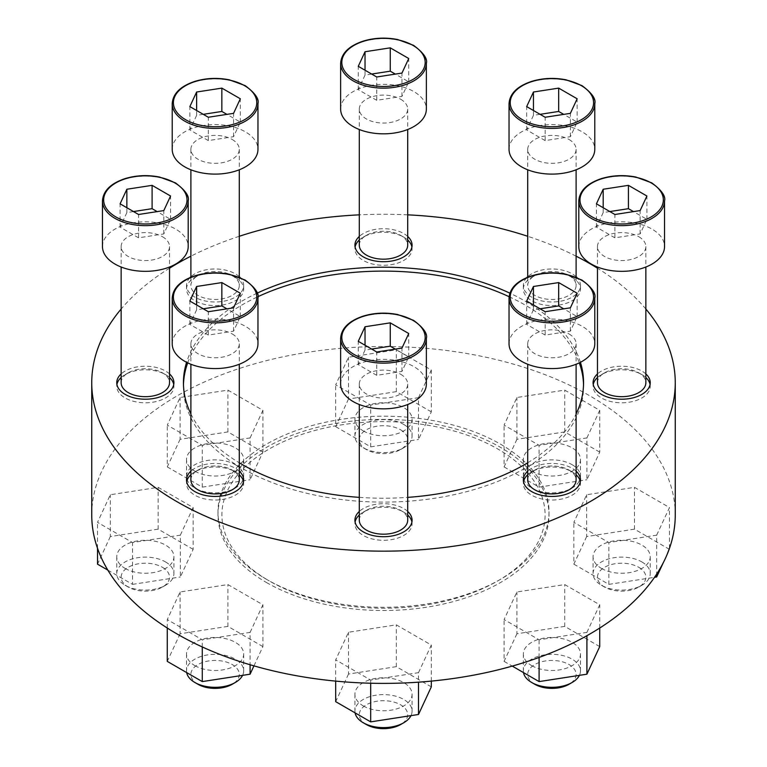 <?xml version="1.0" encoding="UTF-8"?>
<svg xmlns="http://www.w3.org/2000/svg" width="767" height="767" viewBox="0 0 767 767"><rect width="100%" height="100%" fill="white"/><g stroke="black" fill="none" stroke-linecap="round" stroke-linejoin="round"><path stroke-width="0.58" stroke-dasharray="3.83 2.88" d="M239.285 471.159A28.58 16.5 0 0 0 190.897 471.159M190.897 474.744A28.58 16.5 180 0 1 194.885 471.858A28.58 16.5 180 0 1 235.296 471.858L235.296 471.858A28.58 16.5 180 0 1 239.285 474.744M243.503 481.734A28.58 16.5 180 0 1 243.666 483.526A28.58 16.5 180 0 1 226.025 498.771A28.58 16.5 180 0 1 194.885 495.194A28.58 16.5 180 0 1 186.515 483.526A28.58 16.5 180 0 1 186.678 481.734M169.526 373.932A28.58 16.5 0 0 0 121.138 373.932M121.138 377.508A28.58 16.5 180 0 1 125.126 374.622A28.58 16.5 180 0 1 165.538 374.622A28.58 16.5 180 0 1 165.547 374.622A28.58 16.5 180 0 1 169.526 377.508M173.745 384.507A28.58 16.5 180 0 1 173.917 386.29A28.58 16.5 180 0 1 156.267 401.534A28.58 16.5 180 0 1 125.126 397.958A28.58 16.5 180 0 1 116.757 386.29A28.58 16.5 180 0 1 116.92 384.507M189.957 277.625A28.58 16.5 0 0 0 186.515 285.487A28.58 16.5 0 0 0 194.885 297.155A28.58 16.5 0 0 0 226.025 300.731A28.58 16.5 0 0 0 243.666 285.487A28.58 16.5 0 0 0 240.224 277.625M239.285 276.705A28.58 16.5 0 0 0 190.897 276.705M235.296 277.395L235.296 277.395A28.58 16.5 180 0 1 243.666 289.063A28.58 16.5 180 0 1 226.025 304.307A28.58 16.5 180 0 1 194.885 300.731A28.58 16.5 180 0 1 186.515 289.063A28.58 16.5 180 0 1 194.885 277.395A28.58 16.5 180 0 1 235.296 277.395L232.2 275.602A24.199 13.969 180 0 1 239.285 285.487A24.199 13.969 180 0 1 215.096 299.456A24.199 13.969 180 0 1 190.897 285.487A24.199 13.969 180 0 1 197.982 275.602A24.199 13.969 180 0 1 232.2 275.602L235.296 277.395M407.699 236.428A28.58 16.5 0 0 0 359.301 236.428M359.301 240.004A28.58 16.5 180 0 1 363.29 237.118A28.58 16.5 180 0 1 403.71 237.118L403.71 237.118A28.58 16.5 180 0 1 407.699 240.004M411.908 247.003A28.58 16.5 180 0 1 412.08 248.786A28.58 16.5 180 0 1 394.439 264.03A28.58 16.5 180 0 1 363.29 260.454A28.58 16.5 180 0 1 354.92 248.786A28.58 16.5 180 0 1 355.092 247.003M526.776 277.625A28.58 16.5 0 0 0 523.334 285.487A28.58 16.5 0 0 0 531.704 297.155A28.58 16.5 0 0 0 562.844 300.731A28.58 16.5 0 0 0 580.485 285.487A28.58 16.5 0 0 0 577.043 277.625M576.103 276.705A28.58 16.5 0 0 0 527.715 276.705M572.115 277.395L572.115 277.395A28.58 16.5 180 0 1 580.485 289.063A28.58 16.5 180 0 1 562.844 304.307A28.58 16.5 180 0 1 531.704 300.731A28.58 16.5 180 0 1 523.334 289.063A28.58 16.5 180 0 1 531.704 277.395A28.58 16.5 180 0 1 572.115 277.395L569.018 275.602A24.199 13.969 180 0 1 576.103 285.487A24.199 13.969 180 0 1 551.904 299.456A24.199 13.969 180 0 1 527.715 285.487A24.199 13.969 180 0 1 534.8 275.602A24.199 13.969 180 0 1 569.018 275.602L572.115 277.395M645.862 373.932A28.58 16.5 0 0 0 597.474 373.932M597.474 377.508A28.58 16.5 180 0 1 601.453 374.622A28.58 16.5 180 0 1 641.874 374.622L641.874 374.622A28.58 16.5 180 0 1 645.862 377.508M650.08 384.507A28.58 16.5 180 0 1 650.243 386.29A28.58 16.5 180 0 1 632.602 401.534A28.58 16.5 180 0 1 601.462 397.958A28.58 16.5 180 0 1 593.083 386.29A28.58 16.5 180 0 1 593.255 384.507M576.103 471.159A28.58 16.5 0 0 0 527.715 471.159M527.715 474.744A28.58 16.5 180 0 1 531.704 471.858A28.58 16.5 180 0 1 572.115 471.858L572.115 471.858A28.58 16.5 180 0 1 576.103 474.744M580.322 481.734A28.58 16.5 180 0 1 580.485 483.526A28.58 16.5 180 0 1 562.844 498.771A28.58 16.5 180 0 1 531.704 495.194A28.58 16.5 180 0 1 523.334 483.526A28.58 16.5 180 0 1 523.497 481.734M407.699 511.436A28.58 16.5 0 0 0 359.301 511.436M359.301 515.012A28.58 16.5 180 0 1 363.29 512.126A28.58 16.5 180 0 1 403.71 512.126L403.71 512.126A28.58 16.5 180 0 1 407.699 515.012M411.908 522.011A28.58 16.5 180 0 1 412.08 523.794A28.58 16.5 180 0 1 394.439 539.038A28.58 16.5 180 0 1 363.29 535.462A28.58 16.5 180 0 1 354.92 523.794A28.58 16.5 180 0 1 355.092 522.011M266.465 582.517A165.519 95.559 0 0 0 446.835 603.236A165.519 95.559 0 0 0 549.019 514.945A165.519 95.559 0 0 0 383.5 419.386A165.519 95.559 0 0 0 217.981 514.945A165.519 95.559 0 0 0 266.465 582.517M220.196 496.182A165.519 95.559 0 0 0 217.981 511.752A165.519 95.559 0 0 0 266.465 579.315A165.519 95.559 0 0 0 500.535 579.315A165.519 95.559 0 0 0 549.019 511.752A165.519 95.559 0 0 0 399.386 416.634A165.519 95.559 0 0 0 221.04 493.488M266.465 579.315L269.236 580.916A161.597 93.296 180 0 1 269.236 448.973A161.597 93.296 180 0 1 497.764 448.973A161.597 93.296 180 0 1 497.764 580.916A161.597 93.296 180 0 1 269.236 580.916L266.465 579.315M580.418 362.302A200.062 115.501 0 0 0 524.964 301.038A200.062 115.501 0 0 0 509.863 293.167M257.137 293.167A200.062 115.501 0 0 0 186.582 362.302M190.897 413.95A200.062 115.501 0 0 0 239.285 462.769M509.106 296.704A200.062 115.501 180 0 1 524.964 304.93A200.062 115.501 180 0 1 579.286 362.868M583.534 384.66A200.062 115.501 180 0 1 583.562 386.606A200.062 115.501 180 0 1 383.5 502.107A200.062 115.501 180 0 1 183.438 386.606A200.062 115.501 180 0 1 183.466 384.66M187.714 362.868A200.062 115.501 180 0 1 257.894 296.704M359.301 497.371A200.062 115.501 0 0 0 407.699 497.371M527.715 462.769A200.062 115.501 0 0 0 576.103 413.95M675.257 514.945A291.757 168.443 0 0 0 383.5 346.502A291.757 168.443 0 0 0 91.743 514.945M645.862 309.034A291.757 168.443 0 0 0 597.474 268.201M576.103 256.188A291.757 168.443 0 0 0 527.715 236.284M407.699 214.846A291.757 168.443 0 0 0 359.301 214.846M239.285 236.284A291.757 168.443 0 0 0 190.897 256.188M169.526 268.201A291.757 168.443 0 0 0 121.138 309.034M250.09 632.392L262.908 604.779L227.904 584.569L180.092 591.971L167.273 619.573L202.277 639.783L250.09 632.392L250.09 664.749M180.341 535.155L193.15 507.553L158.146 487.342L110.333 494.734L97.514 522.346L132.518 542.557L180.341 535.155L180.341 576.966L193.15 549.364L193.15 507.553M250.09 437.928L262.908 410.316L227.904 390.115L180.092 397.507L167.273 425.119L202.277 445.32L250.09 437.928L250.09 479.739L262.908 452.127L262.908 410.316M418.504 397.651L431.313 370.049L396.309 349.838L348.496 357.23L335.687 384.842L370.691 405.053L418.504 397.651L418.504 439.462L431.313 411.86L431.313 370.049M586.908 437.928L599.727 410.316L564.723 390.115L516.91 397.507L504.092 425.119L539.096 445.32L586.908 437.928L586.908 479.739L599.727 452.127L599.727 410.316M656.667 535.155L669.486 507.553L634.482 487.342L586.659 494.734L573.85 522.346L608.854 542.557L656.667 535.155L656.667 574.109M586.908 632.392L599.727 604.779L564.723 584.569L516.91 591.971L504.092 619.573L539.096 639.783L586.908 632.392L586.908 635.699M418.504 672.659L431.313 645.057L396.309 624.846L348.496 632.248L335.687 659.85L370.691 680.061L418.504 672.659L418.504 682.17M340.634 384.094A42.866 24.755 180 0 1 367.096 361.228A42.866 24.755 180 0 1 413.816 366.588A42.866 24.755 180 0 1 426.366 384.094M400.614 374.219A24.199 13.969 180 0 1 407.699 384.094A24.199 13.969 180 0 1 383.5 398.063A24.199 13.969 180 0 1 359.301 384.094A24.199 13.969 180 0 1 374.238 371.19A24.199 13.969 180 0 1 400.614 374.219M359.301 520.218A24.199 13.969 180 0 1 366.386 510.343A24.199 13.969 180 0 1 400.614 510.343L400.614 510.343A24.199 13.969 180 0 1 407.699 520.218M400.614 510.343L403.71 512.126L400.614 510.343M509.039 343.817A42.866 24.755 180 0 1 535.5 320.951A42.866 24.755 180 0 1 582.22 326.32A42.866 24.755 180 0 1 594.78 343.817M569.018 333.942A24.199 13.969 180 0 1 576.103 343.817A24.199 13.969 180 0 1 551.904 357.786A24.199 13.969 180 0 1 527.715 343.817A24.199 13.969 180 0 1 542.653 330.913A24.199 13.969 180 0 1 569.018 333.942M527.715 479.941A24.199 13.969 180 0 1 534.8 470.066A24.199 13.969 180 0 1 569.018 470.066L569.018 470.066A24.199 13.969 180 0 1 576.103 479.941M569.018 470.066L572.115 471.858L569.018 470.066A24.199 13.969 180 0 1 569.018 489.825A24.199 13.969 180 0 1 534.8 489.825A24.199 13.969 180 0 1 534.8 470.066A24.199 13.969 180 0 1 569.018 470.066M578.797 246.59A42.866 24.755 180 0 1 605.259 223.724A42.866 24.755 180 0 1 651.979 229.084A42.866 24.755 180 0 1 664.538 246.59M638.777 236.706A24.199 13.969 180 0 1 645.862 246.59A24.199 13.969 180 0 1 621.663 260.559A24.199 13.969 180 0 1 597.474 246.59A24.199 13.969 180 0 1 612.411 233.686A24.199 13.969 180 0 1 638.777 236.706M597.474 382.714A24.199 13.969 180 0 1 604.559 372.839A24.199 13.969 180 0 1 638.777 372.839L638.777 372.839A24.199 13.969 180 0 1 645.862 382.714M638.777 372.839L641.874 374.622L638.777 372.839M509.039 149.354A42.866 24.755 180 0 1 535.5 126.488A42.866 24.755 180 0 1 582.22 131.857A42.866 24.755 180 0 1 594.78 149.354M569.018 139.479A24.199 13.969 180 0 1 576.103 149.354A24.199 13.969 180 0 1 551.904 163.333A24.199 13.969 180 0 1 527.715 149.354A24.199 13.969 180 0 1 542.653 136.449A24.199 13.969 180 0 1 569.018 139.479M340.634 109.087A42.866 24.755 180 0 1 367.096 86.22A42.866 24.755 180 0 1 413.816 91.58A42.866 24.755 180 0 1 426.366 109.087M400.614 99.202A24.199 13.969 180 0 1 407.699 109.087A24.199 13.969 180 0 1 383.5 123.056A24.199 13.969 180 0 1 359.301 109.087A24.199 13.969 180 0 1 374.238 96.182A24.199 13.969 180 0 1 400.614 99.202M359.301 245.21A24.199 13.969 180 0 1 366.386 235.335A24.199 13.969 180 0 1 400.614 235.335L400.614 235.335A24.199 13.969 180 0 1 407.699 245.21M400.614 235.335L403.71 237.118L400.614 235.335M172.22 149.354A42.866 24.755 180 0 1 198.682 126.488A42.866 24.755 180 0 1 245.402 131.857A42.866 24.755 180 0 1 257.961 149.354M232.2 139.479A24.199 13.969 180 0 1 239.285 149.354A24.199 13.969 180 0 1 215.096 163.333A24.199 13.969 180 0 1 190.897 149.354A24.199 13.969 180 0 1 205.834 136.449A24.199 13.969 180 0 1 232.2 139.479M102.462 246.59A42.866 24.755 180 0 1 128.923 223.724A42.866 24.755 180 0 1 175.643 229.084A42.866 24.755 180 0 1 188.203 246.59M162.441 236.706A24.199 13.969 180 0 1 169.526 246.59A24.199 13.969 180 0 1 145.337 260.559A24.199 13.969 180 0 1 121.138 246.59A24.199 13.969 180 0 1 136.075 233.686A24.199 13.969 180 0 1 162.441 236.706M121.138 382.714A24.199 13.969 180 0 1 128.223 372.839A24.199 13.969 180 0 1 162.441 372.839L162.441 372.839A24.199 13.969 180 0 1 169.526 382.714M162.441 372.839L165.538 374.622L162.441 372.839M172.22 343.817A42.866 24.755 180 0 1 198.682 320.951A42.866 24.755 180 0 1 245.402 326.32A42.866 24.755 180 0 1 257.961 343.817M232.2 333.942A24.199 13.969 180 0 1 239.285 343.817A24.199 13.969 180 0 1 215.096 357.786A24.199 13.969 180 0 1 190.897 343.817A24.199 13.969 180 0 1 205.834 330.913A24.199 13.969 180 0 1 232.2 333.942M190.897 479.941A24.199 13.969 180 0 1 197.982 470.066A24.199 13.969 180 0 1 232.2 470.066L232.2 470.066A24.199 13.969 180 0 1 239.285 479.941M232.2 470.066L235.296 471.858L232.2 470.066A24.199 13.969 180 0 1 232.2 489.825A24.199 13.969 180 0 1 197.982 489.825A24.199 13.969 180 0 1 197.982 470.066A24.199 13.969 180 0 1 232.2 470.066M431.313 681.115L431.313 645.057M431.313 686.868L396.309 666.657L396.309 624.846M396.309 666.657L348.496 674.049L348.496 632.248M348.496 674.049L335.687 701.661M335.687 681.115L335.687 659.85M370.691 683.224L370.691 680.061M363.29 705.928A28.58 16.5 0 0 0 394.439 709.504A28.58 16.5 0 0 0 412.08 694.26A28.58 16.5 0 0 0 403.71 682.592A28.58 16.5 0 0 0 372.561 679.016A28.58 16.5 0 0 0 354.92 694.26A28.58 16.5 0 0 0 363.29 705.928M366.386 724.556A24.199 13.969 180 0 1 366.386 704.806A24.199 13.969 180 0 1 400.614 704.806A24.199 13.969 180 0 1 400.614 724.556M355.083 712.859A28.58 16.5 180 0 1 354.92 711.105A28.58 16.5 180 0 1 372.561 695.861A28.58 16.5 180 0 1 403.71 699.437A28.58 16.5 180 0 1 412.08 711.105A28.58 16.5 180 0 1 410.978 715.63M599.727 628.039L599.727 604.779M599.727 646.591L564.723 626.38L564.723 584.569M564.723 626.38L516.91 633.782L516.91 591.971M516.91 633.782L504.092 661.384L504.092 619.573M504.092 661.384L512.26 666.101M539.096 657.434L539.096 639.783M531.704 665.651A28.58 16.5 0 0 0 562.844 669.236A28.58 16.5 0 0 0 580.485 653.992A28.58 16.5 0 0 0 572.115 642.324A28.58 16.5 0 0 0 540.975 638.738A28.58 16.5 0 0 0 523.334 653.992A28.58 16.5 0 0 0 531.704 665.651M534.8 684.289A24.199 13.969 180 0 1 534.8 664.529A24.199 13.969 180 0 1 569.018 664.529A24.199 13.969 180 0 1 569.018 684.289M523.487 672.582A28.58 16.5 180 0 1 523.334 670.828A28.58 16.5 180 0 1 540.975 655.584A28.58 16.5 180 0 1 572.115 659.16A28.58 16.5 180 0 1 580.485 670.828A28.58 16.5 180 0 1 579.392 675.363M669.486 548.29L669.486 507.553M669.486 549.364L634.482 529.153L634.482 487.342M634.482 529.153L586.659 536.545L586.659 494.734M586.659 536.545L573.85 564.157L573.85 522.346M573.85 564.157L608.854 584.368L608.854 542.557M608.854 584.368L654.529 577.302M663.35 562.566L667.098 554.493M601.462 568.424A28.58 16.5 0 0 0 632.602 572A28.58 16.5 0 0 0 650.243 556.756A28.58 16.5 0 0 0 641.874 545.088A28.58 16.5 0 0 0 610.733 541.512A28.58 16.5 0 0 0 593.083 556.756A28.58 16.5 0 0 0 601.462 568.424M638.777 567.302A24.199 13.969 180 0 1 638.777 587.052A24.199 13.969 180 0 1 604.559 587.052A24.199 13.969 180 0 1 604.559 567.302A24.199 13.969 180 0 1 638.777 567.302M641.874 561.933A28.58 16.5 180 0 1 650.243 573.601A28.58 16.5 180 0 1 641.874 585.269A28.58 16.5 180 0 1 601.453 585.269A28.58 16.5 180 0 1 593.083 573.601A28.58 16.5 180 0 1 610.733 558.357A28.58 16.5 180 0 1 641.874 561.933M599.727 452.127L564.723 431.917L564.723 390.115M564.723 431.917L516.91 439.318L516.91 397.507M516.91 439.318L504.092 466.921L504.092 425.119M504.092 466.921L539.096 487.131L539.096 445.32M539.096 487.131L586.908 479.739M531.704 471.197A28.58 16.5 0 0 0 562.844 474.773A28.58 16.5 0 0 0 580.485 459.529A28.58 16.5 0 0 0 572.115 447.861A28.58 16.5 0 0 0 540.975 444.285A28.58 16.5 0 0 0 523.334 459.529A28.58 16.5 0 0 0 531.704 471.197M572.115 464.697A28.58 16.5 180 0 1 580.485 476.365A28.58 16.5 180 0 1 572.115 488.033A28.58 16.5 180 0 1 531.704 488.033A28.58 16.5 180 0 1 523.334 476.365A28.58 16.5 180 0 1 540.975 461.12A28.58 16.5 180 0 1 572.115 464.697M431.313 411.86L396.309 391.649L396.309 349.838M396.309 391.649L348.496 399.041L348.496 357.23M348.496 399.041L335.687 426.653L335.687 384.842M335.687 426.653L370.691 446.864L370.691 405.053M370.691 446.864L418.504 439.462M363.29 430.92A28.58 16.5 0 0 0 394.439 434.496A28.58 16.5 0 0 0 412.08 419.252A28.58 16.5 0 0 0 403.71 407.584A28.58 16.5 0 0 0 372.561 404.008A28.58 16.5 0 0 0 354.92 419.252A28.58 16.5 0 0 0 363.29 430.92M400.614 429.798A24.199 13.969 180 0 1 400.614 449.548A24.199 13.969 180 0 1 366.386 449.548A24.199 13.969 180 0 1 366.386 429.798A24.199 13.969 180 0 1 400.614 429.798M403.71 424.429A28.58 16.5 180 0 1 412.08 436.097A28.58 16.5 180 0 1 403.71 447.755A28.58 16.5 180 0 1 363.29 447.755A28.58 16.5 180 0 1 354.92 436.097A28.58 16.5 180 0 1 372.561 420.853A28.58 16.5 180 0 1 403.71 424.429M262.908 452.127L227.904 431.917L227.904 390.115M227.904 431.917L180.092 439.318L180.092 397.507M180.092 439.318L167.273 466.921L167.273 425.119M167.273 466.921L202.277 487.131L202.277 445.32M202.277 487.131L250.09 479.739M194.885 471.197A28.58 16.5 0 0 0 226.025 474.773A28.58 16.5 0 0 0 243.666 459.529A28.58 16.5 0 0 0 235.296 447.861A28.58 16.5 0 0 0 204.156 444.285A28.58 16.5 0 0 0 186.515 459.529A28.58 16.5 0 0 0 194.885 471.197M235.296 464.697A28.58 16.5 180 0 1 243.666 476.365A28.58 16.5 180 0 1 235.296 488.033A28.58 16.5 180 0 1 194.885 488.033A28.58 16.5 180 0 1 186.515 476.365A28.58 16.5 180 0 1 204.156 461.12A28.58 16.5 180 0 1 235.296 464.697M193.15 549.364L158.146 529.153L158.146 487.342M158.146 529.153L110.333 536.545L110.333 494.734M110.333 536.545L97.514 564.157M97.514 548.29L97.514 522.346M107.831 570.111L132.518 584.368L132.518 542.557M132.518 584.368L180.341 576.966M125.126 568.424A28.58 16.5 0 0 0 156.267 572A28.58 16.5 0 0 0 173.917 556.756A28.58 16.5 0 0 0 165.538 545.088A28.58 16.5 0 0 0 134.398 541.512A28.58 16.5 0 0 0 116.757 556.756A28.58 16.5 0 0 0 125.126 568.424M162.441 567.302A24.199 13.969 180 0 1 162.441 587.052A24.199 13.969 180 0 1 128.223 587.052A24.199 13.969 180 0 1 128.223 567.302A24.199 13.969 180 0 1 162.441 567.302M165.538 561.933A28.58 16.5 180 0 1 173.917 573.601A28.58 16.5 180 0 1 165.547 585.269A28.58 16.5 180 0 1 125.126 585.269A28.58 16.5 180 0 1 116.757 573.601A28.58 16.5 180 0 1 134.398 558.357A28.58 16.5 180 0 1 165.538 561.933M253.954 665.871L262.908 646.591L262.908 604.779M262.908 646.591L227.904 626.38L227.904 584.569M227.904 626.38L180.092 633.782L180.092 591.971M180.092 633.782L167.273 661.384M167.273 628.039L167.273 619.573M202.277 646.955L202.277 639.783M194.885 665.651A28.58 16.5 0 0 0 226.025 669.236A28.58 16.5 0 0 0 243.666 653.992A28.58 16.5 0 0 0 235.296 642.324A28.58 16.5 0 0 0 204.156 638.738A28.58 16.5 0 0 0 186.515 653.992A28.58 16.5 0 0 0 194.885 665.651M197.982 684.289A24.199 13.969 180 0 1 197.982 664.529A24.199 13.969 180 0 1 232.2 664.529A24.199 13.969 180 0 1 232.2 684.289M186.669 672.582A28.58 16.5 180 0 1 186.515 670.828A28.58 16.5 180 0 1 204.156 655.584A28.58 16.5 180 0 1 235.296 659.16A28.58 16.5 180 0 1 243.666 670.828A28.58 16.5 180 0 1 242.573 675.363M371.669 349.062L365.025 350.088L358.266 364.661L376.741 375.331L401.975 371.42L408.734 356.856L395.331 349.119M408.734 356.856L408.734 333.52M365.025 350.088L365.025 345.227M358.266 364.661L358.266 341.325M376.741 375.331L376.741 351.995M401.975 371.42L401.975 348.084M203.255 308.794L196.62 309.82L189.852 324.383L208.327 335.054L233.561 331.152L240.33 316.579L226.927 308.842M240.33 316.579L240.33 293.243M196.62 309.82L196.62 304.959M189.852 324.383L189.852 301.048M208.327 335.054L208.327 311.718M233.561 331.152L233.561 307.816M133.496 211.558L126.862 212.584L120.093 227.157L138.568 237.828L163.812 233.916L170.571 219.352L157.168 211.615M170.571 219.352L170.571 196.016M126.862 212.584L126.862 207.723M120.093 227.157L120.093 203.821M138.568 237.828L138.568 214.492M163.812 233.916L163.812 210.58M203.255 114.331L196.62 115.357L189.852 129.93L208.327 140.591L233.561 136.689L240.33 122.116L226.927 114.379M240.33 122.116L240.33 98.78M196.62 115.357L196.62 110.496M189.852 129.93L189.852 106.594M208.327 140.591L208.327 117.255M233.561 136.689L233.561 113.353M371.669 74.054L365.025 75.08L358.266 89.653L376.741 100.314L401.975 96.412L408.734 81.848L395.331 74.102M408.734 81.848L408.734 58.513M365.025 75.08L365.025 70.219M358.266 89.653L358.266 66.317M376.741 100.314L376.741 76.988M401.975 96.412L401.975 73.076M540.073 114.331L533.439 115.357L526.67 129.93L545.145 140.591L570.38 136.689L577.148 122.116L563.745 114.379M577.148 122.116L577.148 98.78M533.439 115.357L533.439 110.496M526.67 129.93L526.67 106.594M545.145 140.591L545.145 117.255M570.38 136.689L570.38 113.353M609.832 211.558L603.188 212.584L596.429 227.157L614.904 237.828L640.138 233.916L646.907 219.352L633.504 211.615M646.907 219.352L646.907 196.016M603.188 212.584L603.188 207.723M596.429 227.157L596.429 203.821M614.904 237.828L614.904 214.492M640.138 233.916L640.138 210.58M540.073 308.794L533.439 309.82L526.67 324.383L545.145 335.054L570.38 331.152L577.148 316.579L563.745 308.842M577.148 316.579L577.148 293.243M533.439 309.82L533.439 304.959M526.67 324.383L526.67 301.048M545.145 335.054L545.145 311.718M570.38 331.152L570.38 307.816M340.634 338.391A42.866 24.755 180 0 1 367.096 315.525A42.866 24.755 180 0 1 413.816 320.894A42.866 24.755 180 0 1 426.366 338.391M509.039 298.123A42.866 24.755 180 0 1 535.5 275.257A42.866 24.755 180 0 1 582.22 280.617A42.866 24.755 180 0 1 594.78 298.123M578.797 200.887A42.866 24.755 180 0 1 605.259 178.021A42.866 24.755 180 0 1 651.979 183.39A42.866 24.755 180 0 1 664.538 200.887M509.039 103.66A42.866 24.755 180 0 1 535.5 80.794A42.866 24.755 180 0 1 582.22 86.163A42.866 24.755 180 0 1 594.78 103.66M340.634 63.383A42.866 24.755 180 0 1 367.096 40.517A42.866 24.755 180 0 1 413.816 45.886A42.866 24.755 180 0 1 426.366 63.383M172.22 103.66A42.866 24.755 180 0 1 198.682 80.794A42.866 24.755 180 0 1 245.402 86.163A42.866 24.755 180 0 1 257.961 103.66M102.462 200.887A42.866 24.755 180 0 1 128.923 178.021A42.866 24.755 180 0 1 175.643 183.39A42.866 24.755 180 0 1 188.203 200.887M172.22 298.123A42.866 24.755 180 0 1 198.682 275.257A42.866 24.755 180 0 1 245.402 280.617A42.866 24.755 180 0 1 257.961 298.123M243.666 483.526L243.666 479.941M186.515 483.526L186.515 479.941M173.917 386.29L173.917 382.714M116.757 386.29L116.757 382.714M243.666 289.063L243.666 285.487M186.515 289.063L186.515 285.487M412.08 248.786L412.08 245.21M354.92 248.786L354.92 245.21M580.485 289.063L580.485 285.487M523.334 289.063L523.334 285.487M650.243 386.29L650.243 382.714M593.083 386.29L593.083 382.714M580.485 483.526L580.485 479.941M523.334 483.526L523.334 479.941M412.08 523.794L412.08 520.218M354.92 523.794L354.92 520.218M549.019 514.945L549.019 511.752M217.981 514.945L217.981 511.752M183.438 382.714L183.438 386.606M583.562 382.714L583.562 386.606M497.764 580.916L500.535 579.315M359.301 384.094L359.301 404.525M407.699 384.094L407.699 404.525M366.386 510.343L363.29 512.126M527.715 343.817L527.715 364.248M576.103 343.817L576.103 364.248M534.8 470.066L531.704 471.858M597.474 246.59L597.474 267.021M645.862 246.59L645.862 267.021M604.559 372.839L601.453 374.622M527.715 149.354L527.715 169.795M527.715 277.242L527.715 285.487M576.103 149.354L576.103 169.795M576.103 277.242L576.103 285.487M534.8 275.602L531.704 277.395M359.301 109.087L359.301 129.518M407.699 109.087L407.699 129.518M366.386 235.335L363.29 237.118M190.897 149.354L190.897 169.795M190.897 277.242L190.897 285.487M239.285 149.354L239.285 169.795M239.285 277.242L239.285 285.487M197.982 275.602L194.885 277.395M121.138 246.59L121.138 267.021M169.526 246.59L169.526 267.021M128.223 372.839L125.126 374.622M190.897 343.817L190.897 364.248M239.285 343.817L239.285 364.248M197.982 470.066L194.885 471.858M354.92 694.26L354.92 711.105M412.08 694.26L412.08 711.105M523.334 653.992L523.334 670.828M580.485 653.992L580.485 670.828M638.777 587.052L641.874 585.269M604.559 587.052L601.453 585.269M593.083 556.756L593.083 573.601M650.243 556.756L650.243 573.601M569.018 489.825L572.115 488.033M534.8 489.825L531.704 488.033M523.334 459.529L523.334 476.365M580.485 459.529L580.485 476.365M400.614 449.548L403.71 447.755M366.386 449.548L363.29 447.755M354.92 419.252L354.92 436.097M412.08 419.252L412.08 436.097M232.2 489.825L235.296 488.033M197.982 489.825L194.885 488.033M186.515 459.529L186.515 476.365M243.666 459.529L243.666 476.365M162.441 587.052L165.547 585.269M128.223 587.052L125.126 585.269M116.757 556.756L116.757 573.601M173.917 556.756L173.917 573.601M186.515 653.992L186.515 670.828M243.666 653.992L243.666 670.828"/><path stroke-width="1.15" d="M190.897 471.159A28.58 16.5 0 0 0 186.515 479.941A28.58 16.5 0 0 0 194.885 491.609A28.58 16.5 0 0 0 226.025 495.185A28.58 16.5 0 0 0 243.666 479.941A28.58 16.5 0 0 0 239.285 471.159M239.285 474.744A28.58 16.5 180 0 1 243.503 481.734M186.678 481.734A28.58 16.5 180 0 1 190.897 474.744M121.138 373.932A28.58 16.5 0 0 0 116.757 382.714A28.58 16.5 0 0 0 125.126 394.382A28.58 16.5 0 0 0 156.267 397.958A28.58 16.5 0 0 0 173.917 382.714A28.58 16.5 0 0 0 169.526 373.932M169.526 377.508A28.58 16.5 180 0 1 173.745 384.507M116.92 384.507A28.58 16.5 180 0 1 121.138 377.508M240.224 277.625A28.58 16.5 0 0 0 239.285 276.705M190.897 276.705A28.58 16.5 0 0 0 189.957 277.625M359.301 236.428A28.58 16.5 0 0 0 354.92 245.21A28.58 16.5 0 0 0 363.29 256.878A28.58 16.5 0 0 0 394.439 260.454A28.58 16.5 0 0 0 412.08 245.21A28.58 16.5 0 0 0 407.699 236.428M407.699 240.004A28.58 16.5 180 0 1 411.908 247.003M355.092 247.003A28.58 16.5 180 0 1 359.301 240.004M577.043 277.625A28.58 16.5 0 0 0 576.103 276.705M527.715 276.705A28.58 16.5 0 0 0 526.776 277.625M597.474 373.932A28.58 16.5 0 0 0 593.083 382.714A28.58 16.5 0 0 0 601.462 394.382A28.58 16.5 0 0 0 632.602 397.958A28.58 16.5 0 0 0 650.243 382.714A28.58 16.5 0 0 0 645.862 373.932M645.862 377.508A28.58 16.5 180 0 1 650.08 384.507M593.255 384.507A28.58 16.5 180 0 1 597.474 377.508M527.715 471.159A28.58 16.5 0 0 0 523.334 479.941A28.58 16.5 0 0 0 531.704 491.609A28.58 16.5 0 0 0 562.844 495.185A28.58 16.5 0 0 0 580.485 479.941A28.58 16.5 0 0 0 576.103 471.159M576.103 474.744A28.58 16.5 180 0 1 580.322 481.734M523.497 481.734A28.58 16.5 180 0 1 527.715 474.744M359.301 511.436A28.58 16.5 0 0 0 354.92 520.218A28.58 16.5 0 0 0 363.29 531.886A28.58 16.5 0 0 0 394.439 535.462A28.58 16.5 0 0 0 412.08 520.218A28.58 16.5 0 0 0 407.699 511.436M407.699 515.012A28.58 16.5 180 0 1 411.908 522.011M355.092 522.011A28.58 16.5 180 0 1 359.301 515.012M221.04 493.488A165.519 95.559 0 0 0 220.196 496.182M509.863 293.167A200.062 115.501 0 0 0 257.137 293.167M186.582 362.302A200.062 115.501 0 0 0 183.438 382.714A200.062 115.501 0 0 0 190.897 413.95M239.285 462.769A200.062 115.501 0 0 0 242.036 464.39A200.062 115.501 0 0 0 359.301 497.371M579.286 362.868A200.062 115.501 180 0 1 583.534 384.66M183.466 384.66A200.062 115.501 180 0 1 187.714 362.868M257.894 296.704A200.062 115.501 180 0 1 509.106 296.704M407.699 497.371A200.062 115.501 0 0 0 527.715 462.769M576.103 413.95A200.062 115.501 0 0 0 583.562 382.714A200.062 115.501 0 0 0 580.418 362.302M121.138 309.034A291.757 168.443 0 0 0 91.743 382.714L91.743 514.945A291.757 168.443 0 0 0 177.196 634.05A291.757 168.443 0 0 0 495.146 670.569A291.757 168.443 0 0 0 675.257 514.945L675.257 382.714A291.757 168.443 0 0 0 645.862 309.034M91.743 382.714A291.757 168.443 0 0 0 177.196 501.819A291.757 168.443 0 0 0 495.146 538.338A291.757 168.443 0 0 0 675.257 382.714M597.474 268.201A291.757 168.443 0 0 0 576.103 256.188M527.715 236.284A291.757 168.443 0 0 0 407.699 214.846M359.301 214.846A291.757 168.443 0 0 0 239.285 236.284M190.897 256.188A291.757 168.443 0 0 0 169.526 268.201M365.025 326.752L358.266 341.325L376.741 351.995L401.975 348.084L408.734 333.52L390.259 322.849L365.025 326.752L365.025 345.227M426.366 338.391L426.366 384.094A42.866 24.755 180 0 1 383.5 408.84A42.866 24.755 180 0 1 340.634 384.094L340.634 338.391A42.866 24.755 180 0 0 383.5 363.146A42.866 24.755 180 0 0 426.366 338.391C427.737 333.75 423.47 327.739 413.566 320.347L397.718 314.556C385.82 312.246 374.306 312.773 363.165 316.138C348.841 320.961 341.325 328.381 340.634 338.391M407.699 404.525L407.699 520.218A24.199 13.969 180 0 1 383.5 534.187A24.199 13.969 180 0 1 359.301 520.218L359.301 404.525M533.439 286.484L526.67 301.048L545.145 311.718L570.38 307.816L577.148 293.243L558.673 282.582L533.439 286.484L533.439 304.959M594.78 298.123L594.78 343.817A42.866 24.755 180 0 1 551.904 368.572A42.866 24.755 180 0 1 509.039 343.817L509.039 298.123A42.866 24.755 180 0 0 551.904 322.869A42.866 24.755 180 0 0 594.78 298.123C596.141 293.483 591.875 287.462 581.98 280.07L566.132 274.289C554.234 271.978 542.71 272.496 531.579 275.861C517.246 280.684 509.739 288.104 509.039 298.123M576.103 364.248L576.103 479.941A24.199 13.969 180 0 1 551.904 493.91A24.199 13.969 180 0 1 527.715 479.941L527.715 364.248M603.188 189.248L596.429 203.821L614.904 214.492L640.138 210.58L646.907 196.016L628.432 185.346L603.188 189.248L603.188 207.723M664.538 200.887L664.538 246.59A42.866 24.755 180 0 1 621.663 271.336A42.866 24.755 180 0 1 578.797 246.59L578.797 200.887A42.866 24.755 180 0 0 621.663 225.642A42.866 24.755 180 0 0 664.538 200.887C665.9 196.247 661.633 190.235 651.729 182.843L635.881 177.052C623.983 174.742 612.469 175.269 601.328 178.634C587.004 183.457 579.497 190.878 578.797 200.887M645.862 267.021L645.862 382.714A24.199 13.969 180 0 1 621.663 396.683A24.199 13.969 180 0 1 597.474 382.714L597.474 267.021M533.439 92.021L526.67 106.594L545.145 117.255L570.38 113.353L577.148 98.78L558.673 88.119L533.439 92.021L533.439 110.496M594.78 103.66L594.78 149.354A42.866 24.755 180 0 1 551.904 174.109A42.866 24.755 180 0 1 509.039 149.354L509.039 103.66A42.866 24.755 180 0 0 551.904 128.415A42.866 24.755 180 0 0 594.78 103.66C596.141 99.02 591.875 92.999 581.98 85.616L566.132 79.826C554.234 77.515 542.71 78.042 531.579 81.407C517.246 86.23 509.739 93.641 509.039 103.66M365.025 51.744L358.266 66.317L376.741 76.988L401.975 73.076L408.734 58.513L390.259 47.842L365.025 51.744L365.025 70.219M426.366 63.383L426.366 109.087A42.866 24.755 180 0 1 383.5 133.832A42.866 24.755 180 0 1 340.634 109.087L340.634 63.383A42.866 24.755 180 0 0 383.5 88.138A42.866 24.755 180 0 0 426.366 63.383C427.737 58.743 423.47 52.731 413.566 45.339L397.718 39.548C385.82 37.238 374.306 37.765 363.165 41.13C348.841 45.953 341.325 53.374 340.634 63.383M407.699 129.518L407.699 245.21A24.199 13.969 180 0 1 383.5 259.179A24.199 13.969 180 0 1 359.301 245.21L359.301 129.518M196.62 92.021L189.852 106.594L208.327 117.255L233.561 113.353L240.33 98.78L221.855 88.119L196.62 92.021L196.62 110.496M257.961 103.66L257.961 149.354A42.866 24.755 180 0 1 215.096 174.109A42.866 24.755 180 0 1 172.22 149.354L172.22 103.66A42.866 24.755 180 0 0 215.096 128.415A42.866 24.755 180 0 0 257.961 103.66C259.323 99.02 255.056 92.999 245.162 85.616L229.314 79.826C217.416 77.515 205.892 78.042 194.76 81.407C180.427 86.23 172.92 93.641 172.22 103.66M126.862 189.248L120.093 203.821L138.568 214.492L163.812 210.58L170.571 196.016L152.096 185.346L126.862 189.248L126.862 207.723M188.203 200.887L188.203 246.59A42.866 24.755 180 0 1 145.337 271.336A42.866 24.755 180 0 1 102.462 246.59L102.462 200.887A42.866 24.755 180 0 0 145.337 225.642A42.866 24.755 180 0 0 188.203 200.887C189.564 196.247 185.298 190.235 175.403 182.843L159.555 177.052C147.657 174.742 136.133 175.269 125.002 178.634C110.669 183.457 103.161 190.878 102.462 200.887M169.526 267.021L169.526 382.714A24.199 13.969 180 0 1 145.337 396.683A24.199 13.969 180 0 1 121.138 382.714L121.138 267.021M196.62 286.484L189.852 301.048L208.327 311.718L233.561 307.816L240.33 293.243L221.855 282.582L196.62 286.484L196.62 304.959M257.961 298.123L257.961 343.817A42.866 24.755 180 0 1 215.096 368.572A42.866 24.755 180 0 1 172.22 343.817L172.22 298.123A42.866 24.755 180 0 0 215.096 322.869A42.866 24.755 180 0 0 257.961 298.123C259.323 293.483 255.056 287.462 245.162 280.07L229.314 274.289C217.416 271.978 205.892 272.496 194.76 275.861C180.427 280.684 172.92 288.104 172.22 298.123M239.285 364.248L239.285 479.941A24.199 13.969 180 0 1 215.096 493.91A24.199 13.969 180 0 1 190.897 479.941L190.897 364.248M335.687 681.115L335.687 701.661L370.691 721.872L418.504 714.47L431.313 686.868L431.313 681.115M370.691 721.872L370.691 683.224M418.504 714.47L418.504 682.17M410.978 715.63A28.58 16.5 180 0 1 403.71 722.773L400.614 724.556A24.199 13.969 180 0 1 366.386 724.556L363.29 722.773A28.58 16.5 180 0 1 355.083 712.859M403.71 722.773A28.58 16.5 180 0 1 363.29 722.773M512.26 666.101L539.096 681.595L586.908 674.193L599.727 646.591L599.727 628.039M539.096 681.595L539.096 657.434M586.908 674.193L586.908 635.699M579.392 675.363A28.58 16.5 180 0 1 572.115 682.496L569.018 684.289A24.199 13.969 180 0 1 534.8 684.289L531.704 682.496A28.58 16.5 180 0 1 523.487 672.582M572.115 682.496A28.58 16.5 180 0 1 531.704 682.496M667.098 554.493L669.486 548.29M654.529 577.302L656.667 576.966L656.667 574.109M656.667 576.966L663.35 562.566M107.831 570.111L97.514 564.157L97.514 548.29M202.277 646.955L202.277 681.595L167.273 661.384L167.273 628.039M202.277 681.595L250.09 674.193L250.09 664.749M250.09 674.193L253.954 665.871M242.573 675.363A28.58 16.5 180 0 1 235.296 682.496L232.2 684.289A24.199 13.969 180 0 1 197.982 684.289L194.885 682.496A28.58 16.5 180 0 1 186.669 672.582M235.296 682.496A28.58 16.5 180 0 1 194.885 682.496M395.331 349.119L390.259 346.185L390.259 322.849M390.259 346.185L371.669 349.062M226.927 308.842L221.855 305.918L221.855 282.582M221.855 305.918L203.255 308.794M157.168 211.615L152.096 208.682L152.096 185.346M152.096 208.682L133.496 211.558M226.927 114.379L221.855 111.455L221.855 88.119M221.855 111.455L203.255 114.331M395.331 74.102L390.259 71.178L390.259 47.842M390.259 71.178L371.669 74.054M563.745 114.379L558.673 111.455L558.673 88.119M558.673 111.455L540.073 114.331M633.504 211.615L628.432 208.682L628.432 185.346M628.432 208.682L609.832 211.558M563.745 308.842L558.673 305.918L558.673 282.582M558.673 305.918L540.073 308.794M412.972 320.405A41.677 24.065 180 0 1 394.286 360.663A41.677 24.065 180 0 1 343.242 331.191A41.677 24.065 180 0 1 412.972 320.405M581.376 280.137A41.677 24.065 180 0 1 562.7 320.395A41.677 24.065 180 0 1 511.647 290.923A41.677 24.065 180 0 1 581.376 280.137M651.135 182.901A41.677 24.065 180 0 1 632.459 223.159A41.677 24.065 180 0 1 581.405 193.687A41.677 24.065 180 0 1 651.135 182.901M581.376 85.674A41.677 24.065 180 0 1 562.7 125.932A41.677 24.065 180 0 1 511.647 96.46A41.677 24.065 180 0 1 581.376 85.674M412.972 45.397A41.677 24.065 180 0 1 394.286 85.655A41.677 24.065 180 0 1 343.242 56.183A41.677 24.065 180 0 1 412.972 45.397M244.558 85.674A41.677 24.065 180 0 1 225.881 125.932A41.677 24.065 180 0 1 174.828 96.46A41.677 24.065 180 0 1 244.558 85.674M174.809 182.901A41.677 24.065 180 0 1 156.123 223.159A41.677 24.065 180 0 1 105.079 193.687A41.677 24.065 180 0 1 174.809 182.901M244.558 280.137A41.677 24.065 180 0 1 225.881 320.395A41.677 24.065 180 0 1 174.828 290.923A41.677 24.065 180 0 1 244.558 280.137M527.715 169.795L527.715 277.242M576.103 169.795L576.103 277.242M190.897 169.795L190.897 277.242M239.285 169.795L239.285 277.242"/></g></svg>
